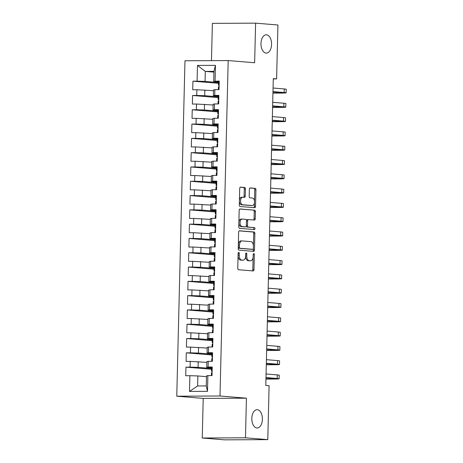 <?xml version="1.0" encoding="UTF-8"?>
<svg xmlns="http://www.w3.org/2000/svg" width="463" height="463" viewBox="0 0 463 463"><rect width="100%" height="100%" fill="white"/><g stroke="black" fill="none" stroke-linecap="round" stroke-linejoin="round"><path stroke-width="0.69" d="M238.717 252.416A0.984 0.567 89.7 0 0 238.688 252.416A0.984 0.567 89.7 0 0 238.127 253.354L237.762 268.262A1.406 0.81 89.7 0 0 238.538 269.732L253.139 270.942A1.406 0.81 89.7 0 0 253.18 270.942A1.406 0.81 89.7 0 0 253.984 269.605L254.349 254.696A0.984 0.567 89.7 0 0 253.805 253.666A0.984 0.567 89.7 0 0 253.776 253.666A0.984 0.567 89.7 0 0 253.215 254.598L253.168 256.531A4.497 2.599 89.7 0 1 250.593 260.814A4.497 2.599 89.7 0 1 250.46 260.808L249.244 260.704A4.497 2.599 89.7 0 1 246.756 255.998L246.802 254.071A0.984 0.567 89.7 0 0 246.258 253.041A0.984 0.567 89.7 0 0 246.235 253.041A0.984 0.567 89.7 0 0 245.668 253.973L245.621 255.906A4.497 2.599 89.7 0 1 243.046 260.189A4.497 2.599 89.7 0 1 242.919 260.183L241.698 260.079A4.497 2.599 89.7 0 1 239.215 255.373L239.261 253.446A0.984 0.567 89.7 0 0 238.717 252.416M266.051 53.1A9.162 5.296 89.7 0 0 266.323 53.112A9.162 5.296 89.7 0 0 271.573 44.153A9.162 5.296 89.7 0 0 266.503 34.8A9.162 5.296 89.7 0 0 266.231 34.789A9.162 5.296 89.7 0 0 260.982 43.742A9.162 5.296 89.7 0 0 266.051 53.1M256.89 427.991A9.162 5.296 89.7 0 0 257.162 428.003A9.162 5.296 89.7 0 0 262.411 419.05A9.162 5.296 89.7 0 0 257.341 409.691A9.162 5.296 89.7 0 0 257.069 409.68A9.162 5.296 89.7 0 0 251.82 418.639A9.162 5.296 89.7 0 0 256.89 427.991M245.431 188.95A1.406 0.81 89.7 0 0 244.655 187.48L240.557 187.139A1.406 0.81 89.7 0 0 240.517 187.139A1.406 0.81 89.7 0 0 239.712 188.476L239.307 205.04A1.406 0.81 89.7 0 0 240.083 206.51L254.685 207.719A1.406 0.81 89.7 0 0 254.725 207.719A1.406 0.81 89.7 0 0 255.53 206.382L255.935 189.818A1.406 0.81 89.7 0 0 255.159 188.348L250.211 187.937A1.406 0.81 89.7 0 0 250.17 187.937A1.406 0.81 89.7 0 0 249.366 189.274L249.192 196.364A1.406 0.81 89.7 0 0 249.968 197.834L252.422 198.037A3.756 2.17 89.7 0 1 254.5 201.874A3.756 2.17 89.7 0 1 252.347 205.549A3.756 2.17 89.7 0 1 252.237 205.543L242.624 204.75A3.756 2.17 89.7 0 1 240.546 200.913A3.756 2.17 89.7 0 1 242.699 197.238A3.756 2.17 89.7 0 1 242.809 197.244L244.412 197.371A1.406 0.81 89.7 0 0 244.452 197.377A1.406 0.81 89.7 0 0 245.257 196.04L245.431 188.95L244.261 188.956A1.406 0.81 89.7 0 0 243.486 187.486L240.251 187.22M273.297 78.629L265.797 385.465L269.101 385.737L267.788 439.642L245.471 437.795L246.438 398.186L219.994 395.998L228.19 60.566L254.638 62.754L255.605 23.15L277.922 24.996L276.602 78.901L273.297 78.629M239.487 230.788A1.406 0.81 89.7 0 0 239.446 230.788A1.406 0.81 89.7 0 0 238.642 232.125L238.237 248.683A1.406 0.81 89.7 0 0 239.018 250.153L253.62 251.363A1.406 0.81 89.7 0 0 253.66 251.368A1.406 0.81 89.7 0 0 254.465 250.026L254.87 233.468A1.406 0.81 89.7 0 0 254.089 231.998L239.406 230.788M238.775 226.858L239.174 210.3A1.406 0.81 89.7 0 1 239.979 208.963A1.406 0.81 89.7 0 1 240.025 208.963L254.627 210.173A1.406 0.81 89.7 0 1 255.402 211.643L255.229 218.733A1.406 0.81 89.7 0 1 254.424 220.07A1.406 0.81 89.7 0 1 254.384 220.07L248.463 219.578A1.406 0.81 89.7 0 0 248.417 219.578A1.406 0.81 89.7 0 0 247.612 220.915L247.502 225.614A1.406 0.81 89.7 0 0 248.278 227.084L254.442 227.593A0.984 0.567 89.7 0 1 254.986 228.6A0.984 0.567 89.7 0 1 254.424 229.561A0.984 0.567 89.7 0 1 254.395 229.561L239.55 228.328A1.406 0.81 89.7 0 1 238.775 226.858M219.994 395.998L176.768 396.206L184.969 60.775L228.19 60.566M207.493 391.339L189.5 391.426L189.888 375.701L197.863 375.95L197.62 385.957L206.266 385.916L207.493 391.339L207.875 375.615L212.025 375.591L212.233 367.014L208.084 367.032L208.228 361.314L212.372 361.296L212.581 352.713L208.437 352.737L208.576 347.019L212.72 346.995L212.934 338.418L208.784 338.436L208.923 332.718L213.073 332.7L213.281 324.117L209.131 324.141L209.276 318.422L213.42 318.399L213.628 309.822L209.484 309.84L209.623 304.122L213.773 304.104L213.981 295.521L209.832 295.544L209.971 289.826L214.12 289.803L214.328 281.226L210.185 281.244L210.324 275.526L214.467 275.508L214.682 266.925L210.532 266.948L210.671 261.23L214.82 261.207L215.029 252.63L210.879 252.648L211.024 246.929L215.168 246.912L215.376 238.329L211.232 238.352L211.371 232.634L215.521 232.611L215.729 224.034L211.579 224.051L211.718 218.333L215.868 218.316L216.076 209.733L211.932 209.756L212.071 204.038L216.215 204.015L216.424 195.438L212.28 195.455L212.419 189.737L216.568 189.72L216.777 181.137L212.627 181.16L212.766 175.442L216.916 175.419L217.124 166.842L212.98 166.859L213.119 161.141L217.263 161.124L217.477 152.541L213.327 152.564L213.466 146.846L217.616 146.823L217.824 138.246L213.674 138.263L213.819 132.545L217.963 132.528L218.171 123.945L214.028 123.968L214.166 118.25L218.316 118.227L218.524 109.65L214.375 109.667L214.514 103.949L218.663 103.932L218.872 95.349L214.728 95.372L214.867 89.654L219.011 89.631L219.225 81.054L213.709 81.366L213.952 71.36L205.306 71.4L205.063 81.413L218.559 82.53M211.55 369.26L185.947 367.142L185.738 375.719L189.888 375.701M185.947 367.142L190.096 367.118L190.235 361.4L206.839 362.367M211.898 354.965L186.3 352.841L186.085 361.424L190.235 361.4M186.3 352.841L190.443 352.823L190.582 347.105L207.187 348.072M212.251 340.664L186.647 338.546L186.439 347.123L190.582 347.105M186.647 338.546L190.797 338.522L190.935 332.804L207.54 333.771M212.598 326.369L186.994 324.245L186.786 332.828L190.935 332.804M186.994 324.245L191.144 324.227L191.283 318.509L207.887 319.476M212.945 312.068L187.347 309.95L187.133 318.527L191.283 318.509M187.347 309.95L191.491 309.926L191.63 304.208L208.24 305.175M213.298 297.773L187.694 295.649L187.486 304.232L191.63 304.208M187.694 295.649L191.844 295.631L191.983 289.913L208.587 290.88M213.646 283.472L188.042 281.354L187.833 289.931L191.983 289.913M188.042 281.354L192.191 281.33L192.33 275.612L208.935 276.579M213.993 269.177L188.395 267.053L188.186 275.635L192.33 275.612M188.395 267.053L192.539 267.035L192.683 261.317L209.288 262.284M214.346 254.876L188.742 252.757L188.534 261.335L192.683 261.317M188.742 252.757L192.892 252.734L193.03 247.016L209.635 247.983M214.693 240.581L189.095 238.457L188.881 247.039L193.03 247.016M189.095 238.457L193.239 238.439L193.378 232.721L209.982 233.682M215.046 226.28L189.442 224.161L189.234 232.739L193.378 232.721M189.442 224.161L193.592 224.138L193.731 218.42L210.335 219.387M215.393 211.985L189.789 209.861L189.581 218.443L193.731 218.42M189.789 209.861L193.939 209.843L194.078 204.125L210.682 205.086M215.741 197.684L190.143 195.565L189.928 204.142L194.078 204.125M190.143 195.565L194.286 195.542L194.425 189.824L211.035 190.791M216.094 183.389L190.49 181.264L190.281 189.847L194.425 189.824M190.49 181.264L194.639 181.247L194.778 175.529L211.383 176.49M216.441 169.088L190.837 166.969L190.629 175.546L194.778 175.529M190.837 166.969L194.987 166.946L195.126 161.228L211.73 162.195M216.788 154.792L191.19 152.668L190.982 161.251L195.126 161.228M191.19 152.668L195.334 152.651L195.479 146.933L212.083 147.894M217.141 140.492L191.537 138.373L191.329 146.95L195.479 146.933M191.537 138.373L195.687 138.35L195.826 132.632L212.43 133.599M217.488 126.196L191.89 124.072L191.676 132.655L195.826 132.632M191.89 124.072L196.034 124.055L196.173 118.337L212.783 119.298M217.841 111.896L192.238 109.777L192.029 118.354L196.173 118.337M192.238 109.777L196.387 109.754L196.526 104.036L213.13 105.003M218.189 97.6L192.585 95.476L192.376 104.059L196.526 104.036M192.585 95.476L196.734 95.459L196.873 89.741L213.478 90.702M218.536 83.299L192.938 81.181L192.724 89.758L196.873 89.741M192.938 81.181L197.082 81.158L197.469 65.433L215.457 65.347L215.075 81.071M218.854 96.125L213.356 95.667L213.495 89.949L214.867 89.654M214.728 95.372L213.356 95.667M213.935 72.118L205.306 71.4L197.469 65.433M197.082 81.158L205.063 81.413M218.507 110.42L213.009 109.968L213.148 104.244L214.514 103.949M214.375 109.667L213.009 109.968M204.854 89.99L204.715 95.708L218.206 96.825M196.734 95.459L204.715 95.708M218.154 124.721L212.662 124.263L212.801 118.545L214.166 118.25M214.028 123.968L212.662 124.263M204.501 104.291L204.362 110.009L217.859 111.126M196.387 109.754L204.362 110.009M217.807 139.016L212.309 138.564L212.448 132.84L213.819 132.545M213.674 138.263L212.309 138.564M204.154 118.586L204.015 124.304L217.506 125.421M196.034 124.055L204.015 124.304M217.454 153.317L211.961 152.859L212.1 147.141L213.466 146.846M213.327 152.564L211.961 152.859M203.807 132.887L203.662 138.605L217.159 139.722M195.687 138.35L203.662 138.605M217.106 167.612L211.608 167.16L211.753 161.437L213.119 161.141M212.98 166.859L211.608 167.16M203.454 147.182L203.315 152.9L216.811 154.017M195.334 152.651L203.315 152.9M216.759 181.913L211.261 181.455L211.4 175.737L212.766 175.442M212.627 181.16L211.261 181.455M203.107 161.483L202.968 167.201L216.458 168.318M194.987 166.946L202.968 167.201M216.406 196.208L210.914 195.756L211.053 190.033L212.419 189.737M212.28 195.455L210.914 195.756M202.753 175.778L202.615 181.496L216.111 182.613M194.639 181.247L202.615 181.496M216.059 210.509L210.561 210.052L210.7 204.333L212.071 204.038M211.932 209.756L210.561 210.052M202.406 190.079L202.267 195.797L215.764 196.914M194.286 195.542L202.267 195.797M215.706 224.804L210.214 224.352L210.352 218.629L211.718 218.333M211.579 224.051L210.214 224.352M202.059 204.374L201.92 210.092L215.411 211.209M193.939 209.843L201.92 210.092M215.359 239.105L209.866 238.648L210.005 232.93L211.371 232.634M211.232 238.352L209.866 238.648M201.706 218.675L201.567 224.393L215.064 225.51M193.592 224.138L201.567 224.393M215.011 253.4L209.513 252.948L209.652 247.225L211.024 246.929M210.879 252.648L209.513 252.948M201.359 232.97L201.22 238.688L214.71 239.805M193.239 238.439L201.22 238.688M214.658 267.701L209.166 267.244L209.305 261.526L210.671 261.23M210.532 266.948L209.166 267.244M201.011 247.271L200.867 252.989L214.363 254.106M192.892 252.734L200.867 252.989M214.311 281.996L208.813 281.545L208.958 275.821L210.324 275.526M210.185 281.244L208.813 281.545M200.658 261.566L200.52 267.284L214.016 268.401M192.539 267.035L200.52 267.284M213.964 296.297L208.466 295.84L208.605 290.122L209.971 289.826M209.832 295.544L208.466 295.84M200.311 275.867L200.172 281.585L213.663 282.702M192.191 281.33L200.172 281.585M213.611 310.592L208.119 310.141L208.257 304.417L209.623 304.122M209.484 309.84L208.119 310.141M199.958 290.162L199.819 295.88L213.316 296.997M191.844 295.631L199.819 295.88M213.264 324.893L207.765 324.436L207.904 318.718L209.276 318.422M209.131 324.141L207.765 324.436M199.611 304.463L199.472 310.181L212.968 311.298M191.491 309.926L199.472 310.181M212.911 339.188L207.418 338.737L207.557 333.013L208.923 332.718M208.784 338.436L207.418 338.737M199.264 318.758L199.125 324.476L212.615 325.593M191.144 324.227L199.125 324.476M212.563 353.489L207.071 353.032L207.21 347.314L208.576 347.019M208.437 352.737L207.071 353.032M198.911 333.059L198.772 338.777L212.268 339.894M190.797 338.522L198.772 338.777M212.216 367.784L206.718 367.333L206.857 361.609L208.228 361.314M208.084 367.032L206.718 367.333M198.563 347.354L198.424 353.072L211.915 354.189M190.443 352.823L198.424 353.072M206.266 385.916L206.51 375.91L207.875 375.615M198.216 361.655L198.071 367.373L211.568 368.49M190.096 367.118L198.071 367.373M273.292 78.918L276.602 78.901M255.605 23.15L212.378 23.358L211.469 60.647M246.438 398.186L203.216 398.394L202.25 438.004L245.471 437.795M202.25 438.004L224.561 439.85L267.788 439.642M203.216 398.394L176.768 396.206M219.202 81.824L213.709 81.366M197.863 375.95L206.492 376.668M189.5 391.426L197.62 385.957M213.952 71.36L215.457 65.347M238.057 256.062A4.497 2.599 89.7 0 0 240.529 260.084L241.698 260.079M242.01 260.183A4.497 2.599 89.7 0 1 241.877 260.194A4.497 2.599 89.7 0 1 241.75 260.189L240.529 260.084M245.593 256.433A4.497 2.599 89.7 0 0 248.075 260.71L249.244 260.704M249.557 260.808A4.497 2.599 89.7 0 1 249.424 260.819A4.497 2.599 89.7 0 1 249.291 260.814L248.075 260.71M252.277 270.872A1.406 0.81 89.7 0 0 252.815 269.611L253.122 257.208M253.4 245.674L253.701 233.474A1.406 0.81 89.7 0 0 252.925 232.004L239.18 230.863M252.757 251.293A1.406 0.81 89.7 0 0 253.296 250.032L253.325 248.7M239.412 247.236A0.984 0.567 89.7 0 0 239.956 248.266L252.775 249.326A0.984 0.567 89.7 0 0 252.804 249.326A0.984 0.567 89.7 0 0 253.365 248.388L253.417 246.357A4.497 2.599 89.7 0 0 250.929 241.651L242.166 240.922A4.497 2.599 89.7 0 0 242.039 240.916A4.497 2.599 89.7 0 0 239.464 245.199L239.412 247.236L238.271 247.242M238.266 247.56A0.984 0.567 89.7 0 0 238.786 248.272L239.956 248.266M251.664 249.331A0.984 0.567 89.7 0 1 251.635 249.331A0.984 0.567 89.7 0 1 251.606 249.331L238.786 248.272M240.997 240.928A4.497 2.599 89.7 0 0 240.87 240.922A4.497 2.599 89.7 0 0 238.341 244.528M239.718 209.039L254.627 210.173M253.521 219.994A1.406 0.81 89.7 0 0 254.06 218.739L254.233 211.649A1.406 0.81 89.7 0 0 253.458 210.179M248.376 219.578L247.294 219.584A1.406 0.81 89.7 0 0 247.254 219.584A1.406 0.81 89.7 0 0 246.478 220.608M246.333 225.834A1.406 0.81 89.7 0 0 247.109 227.09L254.442 227.593M253.481 229.486A0.984 0.567 89.7 0 0 253.811 228.404A0.984 0.567 89.7 0 0 253.273 227.599M242.317 219.068A3.756 2.17 89.7 0 0 242.207 219.063A3.756 2.17 89.7 0 0 240.054 222.738A3.756 2.17 89.7 0 0 242.132 226.575L245.517 226.858A1.406 0.81 89.7 0 0 245.558 226.858A1.406 0.81 89.7 0 0 246.362 225.522L246.478 220.816A1.406 0.81 89.7 0 0 245.703 219.346L242.317 219.068M241.148 219.074A3.756 2.17 89.7 0 0 241.038 219.068A3.756 2.17 89.7 0 0 238.885 222.744A3.756 2.17 89.7 0 0 240.963 226.581L242.132 226.575M244.435 226.864A1.406 0.81 89.7 0 1 244.395 226.864A1.406 0.81 89.7 0 1 244.348 226.864L240.963 226.581M243.55 197.302A1.406 0.81 89.7 0 0 244.088 196.046L244.261 188.956M241.64 197.244A3.756 2.17 89.7 0 0 241.53 197.244A3.756 2.17 89.7 0 0 239.423 200.201M239.394 201.446A3.756 2.17 89.7 0 0 241.454 204.756L242.624 204.75M251.287 205.549A3.756 2.17 89.7 0 1 251.177 205.555A3.756 2.17 89.7 0 1 251.068 205.549L241.454 204.756M254.482 201.347L254.766 189.824A1.406 0.81 89.7 0 0 253.99 188.354L249.904 188.019M253.822 207.644A1.406 0.81 89.7 0 0 254.361 206.388L254.453 202.591M212.204 368.288L211.574 368.357L211.753 371.372A10.95 0.451 -178.6 0 0 212.123 371.488M212.025 375.435L211.469 375.597M265.953 379.081L274.623 379.035A10.736 0.446 -178.6 0 0 279.154 378.786A10.736 0.446 -178.6 0 0 277.187 378.479L265.993 377.553M279.154 378.786L279.241 375.209A10.736 0.446 -178.6 0 0 277.273 374.908L266.08 373.982M212.135 371.002L211.504 371.077L211.574 368.357M211.464 372.79L211.394 375.505L211.464 372.79L212.095 372.721M265.988 377.808L274.264 378.497A7.159 0.295 1.4 0 1 275.578 378.699A7.159 0.295 1.4 0 1 272.557 378.867L265.959 378.896M212.552 353.987L211.921 354.062L212.1 357.077A10.95 0.451 -178.6 0 0 212.471 357.187M212.378 361.14L211.817 361.296M266.306 364.78L274.97 364.74A10.736 0.446 -178.6 0 0 279.507 364.485A10.736 0.446 -178.6 0 0 277.534 364.184L266.341 363.258M279.507 364.485L279.594 360.914A10.736 0.446 -178.6 0 0 277.621 360.608L266.428 359.682M212.482 356.707L211.857 356.782L211.921 354.062M211.811 358.489L211.747 361.209L211.811 358.489L212.442 358.42M266.335 363.513L274.611 364.196A7.159 0.295 1.4 0 1 275.925 364.398A7.159 0.295 1.4 0 1 272.904 364.566L266.306 364.601M212.899 339.692L212.268 339.761L212.453 342.776A10.95 0.451 -178.6 0 0 212.824 342.892M212.725 346.839L212.17 347.001M266.653 350.479L275.323 350.439A10.736 0.446 -178.6 0 0 279.855 350.19A10.736 0.446 -178.6 0 0 277.881 349.883L266.688 348.957M279.855 350.19L279.941 346.613A10.736 0.446 -178.6 0 0 277.974 346.312L266.781 345.386M212.835 342.406L212.204 342.481L212.268 339.761M212.1 346.903L212.164 344.194L212.795 344.125M266.682 349.212L274.964 349.901A7.159 0.295 1.4 0 1 276.278 350.103A7.159 0.295 1.4 0 1 273.257 350.271L266.659 350.3M213.252 325.391L212.621 325.466L212.801 328.481A10.95 0.451 -178.6 0 0 213.171 328.591M213.078 332.544L212.517 332.7M267.001 336.184L275.67 336.144A10.736 0.446 -178.6 0 0 280.202 335.889A10.736 0.446 -178.6 0 0 278.234 335.588L267.041 334.662M280.202 335.889L280.289 332.318A10.736 0.446 -178.6 0 0 278.321 332.012L267.128 331.086M213.183 328.111L212.552 328.18L212.621 325.472M212.511 329.893L212.448 332.613L212.511 329.893L213.142 329.824M267.035 334.917L275.311 335.6A7.159 0.295 1.4 0 1 276.625 335.802A7.159 0.295 1.4 0 1 273.604 335.97L267.006 336.005M213.599 311.095L212.968 311.165L213.148 314.18A10.95 0.451 -178.6 0 0 213.524 314.296M213.426 318.243L212.864 318.405M267.354 321.883L276.017 321.843A10.736 0.446 -178.6 0 0 280.555 321.594A10.736 0.446 -178.6 0 0 278.581 321.287L267.388 320.361M280.555 321.594L280.642 318.017A10.736 0.446 -178.6 0 0 278.668 317.716L267.475 316.785M213.536 313.81L212.905 313.885L212.974 311.171M212.858 315.598L212.795 318.312L212.858 315.598L213.489 315.529M267.382 320.616L275.664 321.305A7.159 0.295 1.4 0 1 276.978 321.507A7.159 0.295 1.4 0 1 273.951 321.675L267.354 321.704M213.947 296.795L213.321 296.87L213.501 299.885A10.95 0.451 -178.6 0 0 213.871 299.995M213.773 303.948L213.217 304.104M267.701 307.588L276.37 307.548A10.736 0.446 -178.6 0 0 280.902 307.293A10.736 0.446 -178.6 0 0 278.934 306.992L267.741 306.066M280.902 307.293L280.989 303.722A10.736 0.446 -178.6 0 0 279.021 303.415L267.828 302.489M213.883 299.515L213.252 299.59L213.321 296.876M213.211 301.297L213.142 304.017L213.211 301.297L213.842 301.228M267.73 306.321L276.012 307.004A7.159 0.295 1.4 0 1 277.325 307.206A7.159 0.295 1.4 0 1 274.304 307.374L267.707 307.409M214.3 282.499L213.669 282.569L213.848 285.584A10.95 0.451 -178.6 0 0 214.219 285.7M214.126 289.647L213.565 289.809M268.048 293.287L276.718 293.247A10.736 0.446 -178.6 0 0 281.249 292.998A10.736 0.446 -178.6 0 0 279.282 292.691L268.089 291.765M281.249 292.998L281.342 289.421A10.736 0.446 -178.6 0 0 279.368 289.12L268.175 288.189M214.23 285.214L213.599 285.283M213.559 287.002L213.495 289.716L213.559 287.002L214.19 286.933M268.083 292.02L276.359 292.709A7.159 0.295 1.4 0 1 277.673 292.911A7.159 0.295 1.4 0 1 274.652 293.079L268.054 293.108M214.647 268.199L214.016 268.274L214.201 271.289A10.95 0.451 -178.6 0 0 214.572 271.399M214.473 275.352L213.912 275.508M268.401 278.992L277.065 278.952A10.736 0.446 -178.6 0 0 281.602 278.697A10.736 0.446 -178.6 0 0 279.629 278.396L268.436 277.47M281.602 278.697L281.689 275.126A10.736 0.446 -178.6 0 0 279.716 274.819L268.523 273.893M214.583 270.919L213.952 270.994M213.912 272.701L213.842 275.421L213.912 272.701L214.543 272.632M268.43 277.725L276.712 278.408A7.159 0.295 1.4 0 1 278.026 278.61A7.159 0.295 1.4 0 1 274.999 278.778L268.407 278.813M215 253.903L214.369 253.973L214.548 256.988A10.95 0.451 -178.6 0 0 214.919 257.104M214.82 261.051L214.265 261.213M268.748 264.691L277.418 264.651A10.736 0.446 -178.6 0 0 281.95 264.402A10.736 0.446 -178.6 0 0 279.982 264.095L268.789 263.169M281.95 264.402L282.036 260.825A10.736 0.446 -178.6 0 0 280.069 260.524L268.876 259.593M214.93 256.618L214.3 256.687L214.369 253.979M214.195 261.115L214.259 258.406L214.89 258.337M268.783 263.424L277.059 264.113A7.159 0.295 1.4 0 1 278.373 264.315A7.159 0.295 1.4 0 1 275.352 264.483L268.754 264.512M215.347 239.602L214.716 239.678L214.896 242.693A10.95 0.451 -178.6 0 0 215.266 242.803M215.173 246.756L214.612 246.912M269.101 250.396L277.765 250.356A10.736 0.446 -178.6 0 0 282.303 250.101A10.736 0.446 -178.6 0 0 280.329 249.8L269.136 248.874M282.303 250.101L282.389 246.53A10.736 0.446 -178.6 0 0 280.416 246.223L269.223 245.297M215.283 242.323L214.653 242.392L214.716 239.684M214.543 246.82L214.606 244.105L215.237 244.036M269.13 249.129L277.406 249.812A7.159 0.295 1.4 0 1 278.72 250.014A7.159 0.295 1.4 0 1 275.699 250.182L269.101 250.217M215.694 225.307L215.064 225.377L215.249 228.392A10.95 0.451 -178.6 0 0 215.619 228.508M215.521 232.455L214.965 232.617M269.449 236.095L278.118 236.055A10.736 0.446 -178.6 0 0 282.65 235.806A10.736 0.446 -178.6 0 0 280.676 235.499L269.483 234.573M282.65 235.806L282.737 232.229A10.736 0.446 -178.6 0 0 280.769 231.928L269.576 230.996M215.631 228.022L215 228.097L215.064 225.377M214.959 229.81L214.89 232.524L214.959 229.81L215.59 229.741M269.478 234.828L277.759 235.517A7.159 0.295 1.4 0 1 279.073 235.719A7.159 0.295 1.4 0 1 276.052 235.887L269.454 235.916M216.047 211.006L215.417 211.082L215.596 214.097A10.95 0.451 -178.6 0 0 215.966 214.207M215.874 218.16L215.312 218.316M269.796 221.8L278.466 221.76A10.736 0.446 -178.6 0 0 282.997 221.505A10.736 0.446 -178.6 0 0 281.029 221.204L269.836 220.278M282.997 221.505L283.084 217.934A10.736 0.446 -178.6 0 0 281.116 217.627L269.923 216.701M215.978 213.727L215.347 213.796L215.417 211.082M215.307 215.509L215.243 218.229L215.307 215.509L215.937 215.44M269.831 220.533L278.107 221.216A7.159 0.295 1.4 0 1 279.421 221.418A7.159 0.295 1.4 0 1 276.399 221.586L269.802 221.621M216.395 196.711L215.764 196.781L215.943 199.796A10.95 0.451 -178.6 0 0 216.319 199.912M216.221 203.859L215.66 204.021M270.149 207.499L278.813 207.459A10.736 0.446 -178.6 0 0 283.35 207.21A10.736 0.446 -178.6 0 0 281.377 206.903L270.184 205.977M283.35 207.21L283.437 203.633A10.736 0.446 -178.6 0 0 281.463 203.332L270.27 202.4M216.331 199.426L215.7 199.501L215.77 196.787M215.654 201.214L215.59 203.928L215.654 201.214L216.285 201.145M270.178 206.232L278.46 206.92A7.159 0.295 1.4 0 1 279.774 207.123A7.159 0.295 1.4 0 1 276.747 207.291L270.155 207.32M216.742 182.41L216.117 182.486L216.296 185.501A10.95 0.451 -178.6 0 0 216.667 185.611M216.568 189.564L216.013 189.72M270.496 193.204L279.166 193.164A10.736 0.446 -178.6 0 0 283.697 192.909A10.736 0.446 -178.6 0 0 281.73 192.608L270.537 191.682M283.697 192.909L283.784 189.338A10.736 0.446 -178.6 0 0 281.817 189.031L270.623 188.105M216.678 185.131L216.047 185.206L216.117 182.491M216.007 186.913L215.937 189.633L216.007 186.913L216.638 186.844M270.525 191.937L278.807 192.62A7.159 0.295 1.4 0 1 280.121 192.822A7.159 0.295 1.4 0 1 277.1 192.99L270.502 193.025M217.095 168.115L216.464 168.185L216.643 171.2A10.95 0.451 -178.6 0 0 217.014 171.316M216.921 175.263L216.36 175.425M270.849 178.903L279.513 178.863A10.736 0.446 -178.6 0 0 284.05 178.614A10.736 0.446 -178.6 0 0 282.077 178.307L270.884 177.381M284.05 178.614L284.137 175.037A10.736 0.446 -178.6 0 0 282.164 174.736L270.971 173.804M217.025 170.83L216.395 170.899L216.464 168.191M216.354 172.618L216.29 175.332L216.354 172.618L216.985 172.549M270.878 177.636L279.154 178.324A7.159 0.295 1.4 0 1 280.468 178.527A7.159 0.295 1.4 0 1 277.447 178.695L270.849 178.724M217.442 153.814L216.811 153.89L216.997 156.905A10.95 0.451 -178.6 0 0 217.367 157.015M217.269 160.968L216.707 161.124M271.196 164.608L279.86 164.568A10.736 0.446 -178.6 0 0 284.398 164.313A10.736 0.446 -178.6 0 0 282.424 164.012L271.231 163.086M284.398 164.313L284.485 160.742A10.736 0.446 -178.6 0 0 282.511 160.435L271.318 159.509M217.379 156.535L216.748 156.61L216.811 153.89M216.643 161.031L216.707 158.317L217.338 158.248M271.225 163.341L279.507 164.024A7.159 0.295 1.4 0 1 280.821 164.226A7.159 0.295 1.4 0 1 277.794 164.394L271.202 164.429M217.795 139.519L217.164 139.589L217.344 142.604A10.95 0.451 -178.6 0 0 217.714 142.714M217.616 146.667L217.06 146.829M271.544 150.307L280.213 150.267A10.736 0.446 -178.6 0 0 284.745 150.018A10.736 0.446 -178.6 0 0 282.777 149.711L271.584 148.785M284.745 150.018L284.832 146.441A10.736 0.446 -178.6 0 0 282.864 146.14L271.671 145.208M217.726 142.234L217.101 142.309M216.991 146.73L217.054 144.022L217.685 143.952M271.578 149.04L279.855 149.728A7.159 0.295 1.4 0 1 281.168 149.931A7.159 0.295 1.4 0 1 278.147 150.099L271.549 150.128M218.142 125.218L217.512 125.288L217.691 128.309A10.95 0.451 -178.6 0 0 218.061 128.419M217.969 132.366L217.407 132.528M271.897 136.012L280.561 135.972A10.736 0.446 -178.6 0 0 285.098 135.717A10.736 0.446 -178.6 0 0 283.125 135.416L271.931 134.49M285.098 135.717L285.185 132.146A10.736 0.446 -178.6 0 0 283.211 131.839L272.018 130.913M218.079 127.938L217.448 128.014M217.402 129.721L217.338 132.441L217.402 129.721L218.032 129.652M271.926 134.745L280.202 135.428A7.159 0.295 1.4 0 1 281.516 135.63A7.159 0.295 1.4 0 1 278.494 135.798L271.897 135.833M218.49 110.923L217.859 110.993L218.044 114.008A10.95 0.451 -178.6 0 0 218.414 114.118M218.316 118.071L217.76 118.233M272.244 121.711L280.914 121.671A10.736 0.446 -178.6 0 0 285.445 121.422A10.736 0.446 -178.6 0 0 283.472 121.115L272.279 120.189M285.445 121.422L285.532 117.845A10.736 0.446 -178.6 0 0 283.564 117.544L272.371 116.612M218.426 113.638L217.795 113.707L217.865 110.998M217.691 118.134L217.755 115.426L218.386 115.356M272.273 120.444L280.555 121.132A7.159 0.295 1.4 0 1 281.869 121.335A7.159 0.295 1.4 0 1 278.848 121.503L272.25 121.532M218.843 96.622L218.212 96.692L218.148 99.406M218.669 103.77L218.108 103.932M218.773 99.342L218.142 99.412L218.391 99.713A10.95 0.451 -178.6 0 0 218.762 99.823M272.591 107.416L281.261 107.375A10.736 0.446 -178.6 0 0 285.793 107.121A10.736 0.446 -178.6 0 0 283.825 106.82L272.632 105.894M285.793 107.121L285.879 103.55A10.736 0.446 -178.6 0 0 283.912 103.243L272.719 102.317M218.038 103.839L218.102 101.125L218.733 101.056M272.626 106.149L280.902 106.831A7.159 0.295 1.4 0 1 282.216 107.034A7.159 0.295 1.4 0 1 279.195 107.202L272.597 107.237M219.19 82.327L218.559 82.397L218.739 85.412A10.95 0.451 -178.6 0 0 219.115 85.522M219.016 89.475L218.455 89.637M272.944 93.115L281.608 93.075A10.736 0.446 -178.6 0 0 286.146 92.826A10.736 0.446 -178.6 0 0 284.172 92.519L272.979 91.593M286.146 92.826L286.232 89.249A10.736 0.446 -178.6 0 0 284.259 88.948L273.066 88.016M219.126 85.042L218.495 85.117L218.559 82.397M218.449 86.83L218.386 89.544L218.449 86.83L219.08 86.76M272.973 91.848L281.255 92.536A7.159 0.295 1.4 0 1 282.569 92.739A7.159 0.295 1.4 0 1 279.542 92.907L272.95 92.936M238.075 255.379L239.215 255.373M241.75 260.189L242.919 260.183M245.668 254.077L246.802 254.071M245.621 256.004L246.756 255.998M249.291 260.814L250.46 260.808M253.209 254.702L254.349 254.696M252.815 269.611L253.984 269.605M238.121 253.452L239.261 253.446M252.925 232.004L254.089 231.998M253.701 233.474L254.87 233.468M253.296 250.032L254.465 250.026M251.606 249.331L252.775 249.326M238.323 245.205L239.464 245.199M254.233 211.649L255.402 211.643M254.06 218.739L255.229 218.733M246.478 220.92L247.612 220.915M246.362 225.62L247.502 225.614M247.109 227.09L248.278 227.084M244.348 226.864L245.517 226.858M244.088 196.046L245.257 196.04M251.068 205.549L252.237 205.543M253.99 188.354L255.159 188.348M254.766 189.824L255.935 189.818M254.361 206.388L255.53 206.382M243.486 187.486L244.655 187.48M277.187 378.479L277.273 374.908M272.557 378.867L272.568 378.352M277.534 364.184L277.621 360.608M272.904 364.566L272.915 364.057M277.881 349.883L277.974 346.312M273.257 350.271L273.268 349.756M278.234 335.588L278.321 332.012M273.604 335.97L273.616 335.461M278.581 321.287L278.668 317.716M273.951 321.675L273.963 321.16M278.934 306.992L279.021 303.415M274.304 307.374L274.316 306.865M279.282 292.691L279.368 289.12M213.605 285.277L213.669 282.575M274.652 293.079L274.663 292.564M279.629 278.396L279.716 274.819M213.952 270.982L214.022 268.28M274.999 278.778L275.016 278.269M279.982 264.095L280.069 260.524M275.352 264.483L275.363 263.968M280.329 249.8L280.416 246.223M275.699 250.182L275.711 249.673M280.676 235.499L280.769 231.928M276.052 235.887L276.064 235.372M281.029 221.204L281.116 217.627M276.399 221.586L276.411 221.077M281.377 206.903L281.463 203.332M276.747 207.291L276.758 206.776M281.73 192.608L281.817 189.031M277.1 192.99L277.111 192.481M282.077 178.307L282.164 174.736M277.447 178.695L277.459 178.18M282.424 164.012L282.511 160.435M277.794 164.394L277.812 163.885M282.777 149.711L282.864 146.14M217.101 142.297L217.164 139.594M278.147 150.099L278.159 149.584M283.125 135.416L283.211 131.839M217.448 128.002L217.512 125.294M278.494 135.798L278.506 135.289M283.472 121.115L283.564 117.544M278.848 121.503L278.859 120.988M283.825 106.82L283.912 103.243M279.195 107.202L279.206 106.693M284.172 92.519L284.259 88.948M279.542 92.907L279.554 92.392M241.877 260.194L243.046 260.189M249.424 260.819L250.593 260.814M251.635 249.331L252.804 249.326M240.87 240.922L242.039 240.916M247.254 219.584L248.417 219.578M241.038 219.068L242.207 219.063M244.395 226.864L245.558 226.858M241.53 197.244L242.699 197.238M251.177 205.555L252.347 205.549M212.164 344.194L212.095 346.909M214.259 258.406L214.19 261.12M214.606 244.105L214.543 246.825M216.707 158.317L216.638 161.037M217.054 144.022L216.985 146.736M217.755 115.426L217.685 118.14M218.212 96.692L218.142 99.412M218.102 101.125L218.038 103.845"/></g></svg>

